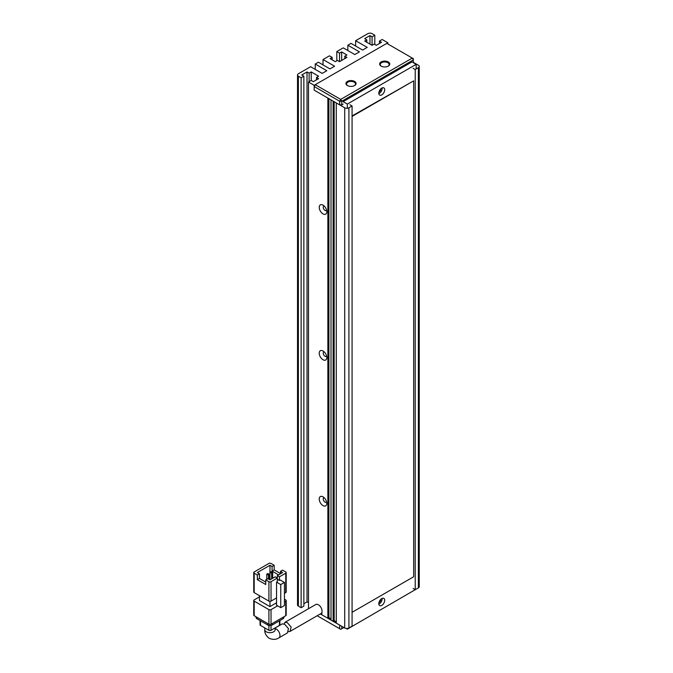 <?xml version="1.0" encoding="UTF-8"?>
<svg xmlns="http://www.w3.org/2000/svg" width="673" height="673" viewBox="0 0 673 673"><rect width="100%" height="100%" fill="white"/><g stroke="black" fill="none" stroke-linecap="round" stroke-linejoin="round"><path stroke-width="1.01" d="M343.861 627.505L340.706 629.322L317.176 615.745M320.331 613.919L339.646 625.074L339.646 628.717M341.758 628.717L341.758 626.285M347.436 85.547L347.436 85.547A5.064 2.919 180 0 1 347.436 81.416A5.064 2.919 180 0 1 354.595 81.416A5.064 2.919 180 0 1 354.595 85.547A5.064 2.919 180 0 1 347.436 85.547M354.377 85.673A4.467 2.574 0 0 0 355.487 83.965A4.467 2.574 0 0 0 354.175 82.148A4.467 2.574 0 0 0 349.312 81.584A4.467 2.574 0 0 0 346.553 83.965A4.467 2.574 0 0 0 347.663 85.673M381.12 66.097L381.12 66.097A5.064 2.919 180 0 1 381.12 61.966A5.064 2.919 180 0 1 388.279 61.966A5.064 2.919 180 0 1 388.279 66.097A5.064 2.919 180 0 1 381.12 66.097M388.052 66.223A4.467 2.574 0 0 0 389.162 64.524A4.467 2.574 0 0 0 387.858 62.698A4.467 2.574 0 0 0 382.987 62.143A4.467 2.574 0 0 0 380.237 64.524A4.467 2.574 0 0 0 381.347 66.223M315.233 84.697L314.182 86.523L339.646 101.228L340.706 99.402L412.28 58.08L386.807 43.375L315.233 84.697L340.706 99.402L341.758 101.228L413.331 59.905L412.28 58.08L413.331 58.686L413.331 62.698M314.182 86.523L314.182 90.165L314.182 85.303L387.858 42.769L387.858 43.981M343.121 104.079L341.758 104.87L341.758 101.228L339.646 101.228L339.646 104.87L314.182 90.165L327.86 98.065L327.86 618.268L321.862 614.802L321.862 612.447M341.758 104.87L339.646 104.87M380.783 88.844A2.229 1.287 -60 0 1 379.227 91.865A2.229 1.287 -60 0 1 378.966 91.991M380.783 599.323A2.229 1.287 -60 0 1 379.227 602.343A2.229 1.287 -60 0 1 378.966 602.47M381.751 88.104A4.164 2.406 -60 0 1 383.837 87.894A4.164 2.406 -60 0 1 384.476 91.234A4.164 2.406 -60 0 1 381.751 94.91A4.164 2.406 -60 0 1 379.673 95.112A4.164 2.406 -60 0 1 379.034 91.772A4.164 2.406 -60 0 1 381.751 88.104M382.146 87.902A4.164 2.406 -60 0 1 379.227 93.446A4.164 2.406 -60 0 1 378.832 93.648M381.751 598.575A4.164 2.406 -60 0 1 383.837 598.373A4.164 2.406 -60 0 1 384.476 601.712A4.164 2.406 -60 0 1 381.751 605.38A4.164 2.406 -60 0 1 379.673 605.591A4.164 2.406 -60 0 1 379.034 602.251A4.164 2.406 -60 0 1 381.751 598.575M382.146 598.381A4.164 2.406 -60 0 1 379.227 603.925A4.164 2.406 -60 0 1 378.832 604.118M416.175 68.957L416.175 64.339L411.96 61.908L343.121 101.648L347.335 104.079L347.335 108.269M416.175 64.339L347.335 104.079M346.124 628.447L347.335 629.146L416.175 589.153M347.335 628.464L347.335 629.146M284.124 623.972L284.999 622.289L287.354 622.693L291.14 627.051L290.08 631.392L288.49 631.678M290.08 631.392L320.996 613.54A5.207 3.012 -120 0 0 321.795 609.368A5.207 3.012 -120 0 0 318.388 604.775A5.207 3.012 -120 0 0 315.78 604.514L284.999 622.289M275.156 629.978L275.181 629.692A5.207 3.012 0 0 1 271.959 632.469A5.207 3.012 0 0 1 266.289 631.812A5.207 3.012 0 0 1 264.758 629.692C264.539 633.032 266.02 635.901 269.217 638.29C272.876 639.863 276.107 639.712 278.891 637.844L287.413 632.931L288.456 628.607L284.654 624.25L282.307 623.846L275.181 627.959M254.184 573.169L257.338 574.994L259.442 573.783L257.338 572.563L269.966 565.27L272.077 566.489L274.18 565.27L271.026 563.452A1.489 0.858 180 0 0 268.914 563.452L254.184 571.957A1.489 0.858 180 0 0 253.746 572.563L253.746 592.013A1.489 0.858 180 0 0 254.184 592.619L254.184 573.169A1.489 0.858 180 0 1 253.746 572.563M276.544 597.935L271.026 601.124L271.026 581.682L277.335 578.031L277.335 581.682L276.544 582.137L276.544 605.229L280.759 607.66L284.443 605.532L284.443 582.439L280.229 580.008L279.446 580.463L279.446 576.82L285.756 573.169L285.756 592.619A1.489 0.858 0 0 0 286.193 592.013L286.193 572.563A1.489 0.858 180 0 1 285.756 573.169M257.338 574.994L257.338 579.663L265.759 584.517L265.759 579.857L268.914 581.682L268.914 601.124A1.489 0.858 0 0 0 271.026 601.124M268.914 601.124L254.184 592.619M285.756 592.619L284.443 593.376M276.544 602.798L269.966 606.6L269.966 601.376M269.966 606.6L259.442 600.518L259.442 595.655M286.193 572.563A1.489 0.858 180 0 0 285.756 571.957L282.601 570.132L280.498 571.352L280.498 573.783M280.498 573.581L274.18 569.938L274.18 565.27M269.966 565.27L269.966 572.286L271.623 573.278L271.623 578.898M284.443 601.889L285.756 601.124L285.756 615.711L271.026 624.216L271.026 609.637A1.489 0.858 180 0 1 268.914 609.637L268.914 624.216L254.184 615.711L254.184 601.124A1.489 0.858 180 0 1 253.746 600.518A1.489 0.858 180 0 1 254.184 599.912L259.442 596.875M271.026 609.637L277.604 605.835M284.443 599.155L285.756 599.912A1.489 0.858 180 0 1 286.193 600.518A1.489 0.858 180 0 1 285.756 601.124M254.184 601.124L268.914 609.637M279.446 576.82L277.335 575.6L277.335 578.031L275.232 576.82L269.966 579.857L267.862 578.645L265.759 579.857M271.026 581.682A1.489 0.858 180 0 1 268.914 581.682M276.544 582.137L280.759 584.568L280.759 607.66M277.335 575.6L282.601 572.563L280.498 571.352M279.446 580.463L277.335 579.251M278.563 574.893L272.077 571.15L274.18 569.938M272.077 571.15L272.077 566.489M257.338 579.663L259.442 578.444L265.759 582.095M259.442 573.783L259.442 578.444M280.759 584.568L284.443 582.439M266.786 579.268L266.786 574.128L268.468 575.104L268.468 578.99M269.94 579.84L269.94 572.302L270.992 571.697L272.674 572.673L272.674 578.292M268.914 624.216A1.489 0.858 0 0 0 271.026 624.216M253.746 600.518L253.746 615.105A1.489 0.858 0 0 0 254.184 615.711M285.756 615.711A1.489 0.858 0 0 0 286.193 615.105L286.193 600.518M268.468 575.104L269.52 574.49L269.52 579.596M269.52 574.49L267.837 573.522L266.786 574.128M271.623 573.278L272.674 572.673M283.022 617.292L283.022 618.748A2.978 1.716 0 0 0 283.897 617.536L283.897 616.788M256.043 616.788L256.043 617.536A2.978 1.716 0 0 0 256.918 618.748L256.918 617.292M267.862 623.61L267.862 625.074L256.918 618.748M267.862 625.074A2.978 1.716 0 0 0 272.077 625.074L272.077 623.61M283.022 618.748L272.077 625.074M268.914 625.461L268.914 630.298L260.493 625.436L260.493 620.817M279.446 620.817L279.446 625.436L271.026 630.298L271.026 625.461M279.446 625.436A1.489 0.858 0 0 0 279.875 624.83L279.875 620.565M268.914 630.298A1.489 0.858 0 0 0 271.026 630.298M260.064 620.565L260.064 624.83A1.489 0.858 0 0 0 260.493 625.436M352.072 612.312L413.676 576.744L413.676 80.853L352.072 115.933M413.676 80.853L352.072 116.421M323.023 496.842A5.359 3.096 -120 0 0 319.229 499.03A5.359 3.096 -120 0 0 323.023 505.6A5.359 3.096 -120 0 0 326.809 503.404A5.359 3.096 -120 0 0 323.023 496.842L323.023 496.842M324.209 497.759A2.532 1.464 -120 0 0 323.755 497.877A2.532 1.464 -120 0 0 323.368 499.904A2.532 1.464 -120 0 0 325.017 502.134A2.532 1.464 -120 0 0 326.287 502.26A2.532 1.464 -120 0 0 326.615 501.923M323.023 350.995A5.359 3.096 -120 0 0 319.229 353.182A5.359 3.096 -120 0 0 323.023 359.744A5.359 3.096 -120 0 0 326.809 357.556A5.359 3.096 -120 0 0 323.023 350.995L323.023 350.995M324.209 351.903A2.532 1.464 -120 0 0 323.755 352.021A2.532 1.464 -120 0 0 323.368 354.048A2.532 1.464 -120 0 0 325.017 356.278A2.532 1.464 -120 0 0 326.287 356.404A2.532 1.464 -120 0 0 326.615 356.067M323.023 205.147A5.359 3.096 -120 0 0 319.229 207.334A5.359 3.096 -120 0 0 323.023 213.896A5.359 3.096 -120 0 0 326.809 211.709A5.359 3.096 -120 0 0 323.023 205.147L323.023 205.147M324.209 206.056A2.532 1.464 -120 0 0 323.755 206.174A2.532 1.464 -120 0 0 323.368 208.201A2.532 1.464 -120 0 0 325.017 210.43A2.532 1.464 -120 0 0 326.287 210.556A2.532 1.464 -120 0 0 326.615 210.22M413.121 68.293L415.224 69.504L415.224 589.699L418.379 587.882A2.978 1.716 0 0 0 419.254 586.663L419.254 66.467A2.978 1.716 180 0 1 418.379 67.679L415.224 69.504M413.331 62.337L418.379 65.247A2.978 1.716 180 0 1 419.254 66.467M372.068 45.318L364.699 41.061L366.81 39.85L364.699 38.63L369.965 35.593L372.068 36.813L372.068 45.318L374.171 44.098L376.283 45.318L381.541 42.281L379.437 41.061L382.171 39.48L387.858 42.769M301.125 77.765L301.125 607.694L298.391 606.112L298.391 76.192L301.125 77.765L303.86 76.192L301.756 74.972L307.023 71.935L309.126 73.147L311.229 71.935L318.598 76.192L316.495 77.403L318.598 78.623L313.332 81.66L311.229 80.44L308.495 82.022L314.182 85.303M372.068 36.813L374.811 35.232L374.811 44.468M355.647 46.05L355.647 40.7L367.862 33.65A2.978 1.716 180 0 1 372.068 33.65L374.811 35.232M355.647 40.7L367.231 47.388L362.596 50.054L351.02 43.375L347.857 45.2L359.441 51.88L354.806 54.555L343.23 47.867L336.811 51.577L339.545 53.159L341.648 51.939L346.915 54.984L344.812 56.196L346.915 57.407L339.545 61.664L339.545 53.159M332.176 59.838L332.176 57.407L330.073 58.627L335.331 61.664L337.442 60.452L339.545 61.664M332.176 57.407L329.442 55.834L323.023 59.535L334.599 66.223L329.963 68.898L318.388 62.21L315.233 64.036L326.809 70.724L322.174 73.391L310.598 66.711L298.391 73.761A2.978 1.716 180 0 0 297.516 74.972L297.516 604.892A2.978 1.716 0 0 0 298.391 606.112M298.391 76.192A2.978 1.716 180 0 1 297.516 74.972M308.495 608.72L308.495 82.022M349.968 104.752L352.072 105.964L352.072 626.168L348.917 627.985L348.917 107.789A2.978 1.716 180 0 1 344.702 107.789L336.281 102.927L336.281 623.131L344.702 627.985A2.978 1.716 0 0 0 348.917 627.985M333.127 621.305L331.015 620.085L331.015 99.89L333.127 101.101L333.127 621.305L334.178 620.699L336.281 621.911M348.917 107.789L352.072 105.964M303.86 603.681L307.023 601.855L308.495 602.705M301.125 607.694L303.86 606.112L303.86 76.192M415.224 589.699L413.121 588.488M379.437 41.061L379.437 43.493M311.229 71.935L311.229 80.44M307.023 601.855L307.023 71.935M315.233 69.386L315.233 64.036M323.023 64.886L323.023 59.535M341.648 60.452L341.648 51.939M336.811 60.814L336.811 51.577M347.857 50.542L347.857 45.2M369.965 35.593L369.965 44.098M331.015 618.874L328.912 617.654L327.86 618.268M328.912 617.654L328.912 98.67M316.495 77.403L316.495 79.835M309.126 73.147L309.126 81.66M344.812 58.627L344.812 56.196M366.81 42.281L366.81 39.85M334.178 101.716L334.178 620.699M278.891 637.844A5.207 3.012 -120 0 0 279.69 633.672A5.207 3.012 -120 0 0 276.283 629.078A5.207 3.012 -120 0 0 275.181 628.641M344.702 107.789L344.702 627.985M418.379 67.679L418.379 587.882M275.181 629.692L275.181 627.901M264.758 629.692L264.758 627.901"/></g></svg>
